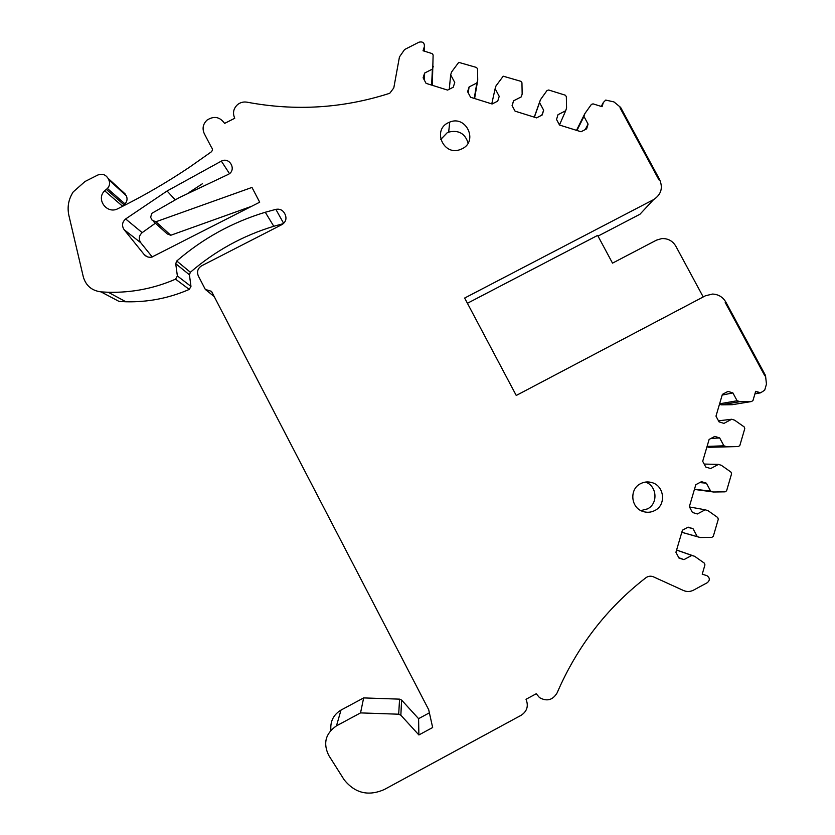 <?xml version="1.0" encoding="UTF-8"?>
<svg xmlns="http://www.w3.org/2000/svg" width="835" height="835" viewBox="0 0 835 835"><rect width="100%" height="100%" fill="white"/><g stroke="black" fill="none" stroke-linecap="round" stroke-linejoin="round"><path stroke-width="1.25" d="M640.915 510.592L647.49 508.891C658.418 503.651 657.041 485.772 645.455 482.077M654.828 510.519C666.487 504.945 664.409 485.719 651.832 482.567C647.908 481.461 644.14 481.837 640.528 483.684C629.162 489.101 630.717 507.784 642.866 511.438C647 512.794 650.987 512.492 654.828 510.519M751.604 401.51L732.243 404.693L721.304 404.829L740.008 401.656L751.604 401.51L753.003 400.445L755.675 391.323L760.633 392.815L764.693 390.185L766.457 384.142L765.507 375.489L725.865 302.124L725.208 302.468L725.865 302.124C722.849 297.01 718.392 294.327 712.505 294.056L705.471 295.767L516.249 395.466L464.646 298.043L653.586 199.617C661.143 194.659 663.157 187.979 659.629 179.567L658.972 179.911L659.629 179.567L620.624 107.391L613.986 101.933L605.74 100.075L603.361 102.465L602.066 106.682L593.048 103.864L591.389 104.417L584.834 113.633L576.505 130.343M703.216 296.957L675.818 246.168C672.603 240.835 667.906 238.319 661.727 238.591L656.498 240.136L612.514 263.14L597.63 235.397L467.423 303.272M653.586 199.617L639.954 214.251L598.017 236.107M424.42 80.243L424.629 73.052L423.115 77.801L426.08 83.364L447.612 90.096L453.259 87.216L454.751 82.467L450.67 74.816L451.558 72.008L458.728 62.364L476.493 67.447L477.547 68.846L477.724 80.181L476.837 82.989L469.103 86.944L467.6 91.693L470.575 97.267L492.107 103.989L497.733 101.108L499.215 96.349L495.124 88.698L496 85.89L503.223 76.194L520.894 81.319L521.948 82.717L522.157 94.052L521.28 96.87L513.556 100.826L512.074 105.586L515.059 111.149L536.571 117.871L542.186 114.99L543.658 110.23L539.546 102.58L540.422 99.762L547.009 90.545L548.678 90.003L565.285 95.19L566.339 96.589L566.568 107.934L565.702 110.742L557.999 114.708L556.528 119.468L559.523 125.041L581.035 131.753L586.629 128.872L588.091 124.112L583.968 116.451L576.954 130.479M583.968 116.451L584.834 113.633M588.091 124.112L585.22 129.602M565.702 110.742L559.471 124.937M540.422 99.762L534.254 117.15M539.546 102.58L534.369 117.182M543.658 110.23L541.811 115.188M513.556 100.826L512.168 105.763M521.28 96.87L522.157 94.052M495.124 88.698L491.763 103.874M469.103 86.944L468.216 92.842M476.837 82.989L474.238 98.405M477.724 80.181L474.604 98.52M450.67 74.816L449.272 89.241M424.629 73.052L432.384 69.107L431.611 85.097M432.321 85.316L433.125 54.964L432.071 53.576L423.042 50.758L424.389 46.541C424.545 42.825 422.771 41.364 419.055 42.157L404.589 49.536L399.454 56.937L393.796 87.905L389.893 93.123L388.766 93.593C342.465 108.352 295.246 111.222 247.118 102.194C243.622 101.588 240.47 102.371 237.672 104.521C233.435 108.435 232.454 113.017 234.75 118.257L224.605 123.403C219.845 116.796 213.979 115.7 207.017 120.115C202.957 124.039 202.049 128.569 204.304 133.684L211.443 147.357C212.8 148.954 212.716 150.488 211.192 151.949L189.566 167.167C166.718 182.521 142.848 196.35 117.954 208.656C107.057 214.689 95.566 199.221 104.667 190.798L107.423 188.48C109.74 185.861 110.199 182.969 108.79 179.817L107.997 178.283C105.492 174.452 102.068 173.388 97.705 175.079L85.003 181.508L73.229 191.904C68.522 199.189 67.071 207.028 68.877 215.409L83.323 276.928C85.911 285.695 91.808 290.674 101.004 291.885L108.258 292.271C131.659 292.845 154.099 288.482 175.548 279.172L177.375 275.967L175.726 263.683L176.749 260.99C202.905 238.445 232.412 222.204 265.279 212.257L275.853 209.355C279.621 208.666 282.491 209.94 284.464 213.165L285.163 214.501C286.875 218.749 285.779 222.12 281.886 224.636L201.684 265.77C197.759 268.296 196.642 271.699 198.344 275.988L205.316 289.421L211.505 291.352L428.689 709.687L432.655 727.515L418.888 734.957L418.586 718.664L429.388 712.829M432.384 69.107L433.271 66.289M189.013 192.52L202.394 183.763M121.941 191.006L126.283 195.724C127.619 198.699 127.191 201.423 124.999 203.897L121.816 206.736M101.004 291.885L119.05 301.414L125.876 301.769C147.931 302.312 169.056 298.199 189.263 289.411L190.975 286.395L177.375 275.967M283.389 223.623L273.786 226.275C242.808 235.679 215.002 251.001 190.38 272.262L189.42 274.798L190.975 286.395M214.23 296.592L205.316 289.421M330.911 730.239C330.096 721.388 333.468 714.677 341.004 710.084L363.653 697.914L399.568 699.145L401.593 700.074L418.586 718.664M400.852 715.209L401.593 700.074L400.852 715.209L418.888 734.957M400.842 715.198L398.692 714.207L360.543 712.902L363.653 697.914M341.004 710.084L336.474 725.855L360.543 712.902M336.474 725.855C325.514 733.464 322.915 743.275 328.687 755.299L344.187 779.848C355.105 793.281 368.486 796.496 384.34 789.492L521.217 715.251C527.104 711.253 528.701 705.93 526.019 699.281L536.247 693.739L539.493 697.601C546.852 701.744 552.728 700.168 557.112 692.883C577.173 646.457 606.753 608.089 645.852 577.768C648.242 576.066 650.799 575.764 653.534 576.87L683.51 590.522C686.913 591.942 690.242 591.827 693.499 590.157L707.36 582.663C710.094 580.179 709.948 577.841 706.932 575.659L702.225 574.188L704.949 564.878L704.354 563.155L694.689 556.329L676.601 550.014M719.613 403.796L737.117 400.758L732.89 392.92L728.005 391.396L722.379 394.381L715.981 416.143L719.05 421.863L723.945 423.387L731.69 419.253L734.591 420.162L744.183 426.904L744.778 428.605L739.841 445.483L738.432 446.548L726.805 446.704L723.903 445.806L719.676 437.937L714.77 436.402L709.134 439.419L702.694 461.296L705.773 467.036L710.679 468.56L718.455 464.406L721.356 465.304L730.969 472.088L731.575 473.789L726.617 490.75L725.197 491.836L713.539 492.003L710.627 491.095L706.389 483.183L701.473 481.659L695.816 484.686L689.345 506.678L692.424 512.45L697.35 513.974L705.147 509.788L708.059 510.696L717.693 517.502L718.298 519.213L713.309 536.268L711.89 537.354L700.2 537.531L697.277 536.623L693.029 528.68L688.103 527.146L682.425 530.204L675.922 552.311L679.012 558.104L683.948 559.638L691.766 555.421L676.59 550.056M691.766 555.421L694.689 556.329M683.948 559.638L678.782 557.676M693.029 528.68L687.769 527.334M697.277 536.623L681.809 532.281M700.2 537.531L681.809 532.312M705.147 509.788L689.491 506.96M706.389 483.183L699.73 482.588M710.627 491.095L694.48 489.237M713.539 492.003L694.428 489.414M718.455 464.406L704.176 464.062M719.676 437.937L710.888 438.479M723.903 445.806L707.078 446.412M726.805 446.704L708.821 447.299L706.984 446.725M738.432 446.548L708.821 447.299M731.69 419.253L718.486 420.819M732.89 392.92L722.181 395.07M721.304 404.829L719.478 404.255M737.117 400.758L740.008 401.656M229.479 173.617L221.348 161.113C229.844 156.562 236.952 170.288 228.237 174.421L179.316 197.582L151.772 213.374L150.634 217.319L152.189 220.315L155.947 221.755L251.972 187.437L259.695 202.195L151.761 257.107C148.693 257.66 146.146 256.783 144.111 254.477L124.144 229.709L140.802 242.776L152.241 256.982M153.744 221.724L167.219 233.915L170.747 235.272L251.7 206.276M221.348 161.113L167.063 191.006L125.636 218.958C122.098 222.162 121.597 225.753 124.144 229.709M155.383 223.206L142.19 232.631C138.86 235.668 138.391 239.05 140.802 242.776M462.089 148.787C478.424 141.24 466.254 115.021 449.731 122.087L448.218 122.755C432.384 129.989 443.239 155.654 459.688 149.768L462.089 148.787M468.111 143.046C465.043 133.443 458.551 129.801 448.656 132.118L447.184 132.765L440.776 139.424M765.507 375.489L764.85 375.844L765.507 375.489M725.208 302.468L764.85 375.844L725.208 302.468M619.967 107.736L658.972 179.911L619.967 107.736L620.624 107.391L619.967 107.736M424.264 51.133L424.389 46.541M123.966 204.763L106.327 189.399M126.283 195.724L108.79 179.817M125.532 194.273L107.997 178.283M189.263 289.411L175.548 279.172M189.42 274.798L175.726 263.683M190.38 272.262L176.749 260.99M283.66 223.383L275.853 209.355M399.568 699.145L398.692 714.207M170.747 235.272L155.947 221.755M147.064 256.689L144.111 254.477M142.19 232.631L125.636 218.958M755.007 393.609L760.017 392.68M601.242 106.421L603.361 102.465M646.353 481.983L651.832 482.567M122.411 206.078L104.667 190.798M124.999 203.897L107.423 188.48M125.876 301.769L108.258 292.271M273.786 226.275L265.279 212.257M175.214 199.795L167.063 191.006M448.656 132.118L449.731 122.087M754.934 393.87L760.633 392.815"/></g></svg>
